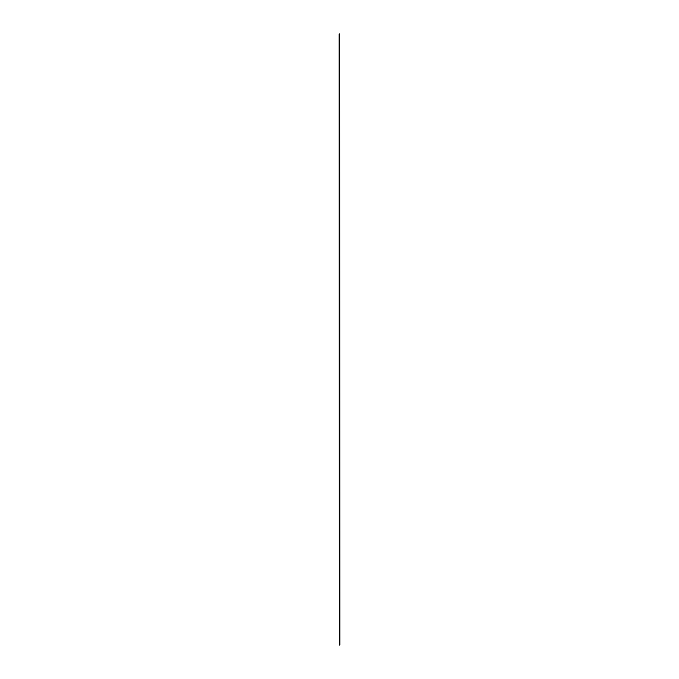 <?xml version="1.0" encoding="UTF-8"?>
<svg xmlns="http://www.w3.org/2000/svg" width="679" height="679" viewBox="0 0 679 679"><rect width="100%" height="100%" fill="white"/><g stroke="black" fill="none" stroke-linecap="round" stroke-linejoin="round"><path stroke-width="1.02" d="M339.288 33.95L339.534 645.05L339.288 33.95M339.534 33.95L339.695 645.05L339.534 33.95M339.695 33.95L339.797 645.05L339.695 33.95M339.797 33.95L339.882 645.05L339.797 33.95M339.203 645.05L339.118 33.95L339.203 645.05"/></g></svg>
